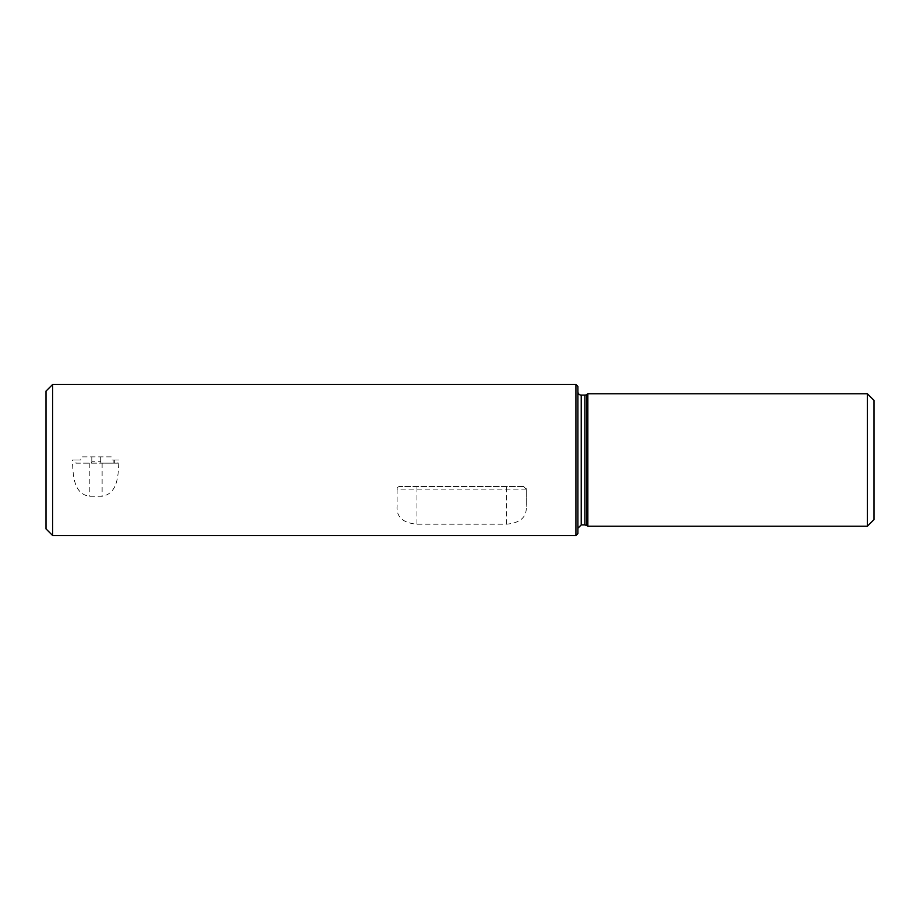 <?xml version="1.0" encoding="UTF-8"?>
<svg xmlns="http://www.w3.org/2000/svg" width="920" height="920" viewBox="0 0 920 920"><rect width="100%" height="100%" fill="white"/><g stroke="black" fill="none" stroke-linecap="round" stroke-linejoin="round"><path stroke-width="0.69" stroke-dasharray="4.6 3.45" d="M111.262 456.849L81.316 456.849L80.718 460L76.268 460L75.912 463.151L91.505 463.151L91.804 461.759L100.705 461.759L101.004 463.151L117.714 463.151L117.162 460L111.872 460L111.262 456.849L81.316 456.849M100.717 456.849L100.705 461.759M91.804 456.849L91.804 461.759M91.505 463.151L101.004 463.151M75.912 463.151L117.714 463.151M76.268 460L72.427 460C73.117 474.076 72.921 493.499 89.24 496.259L102.12 496.259C118.438 493.499 118.243 474.076 118.933 460L111.872 460M118.933 460L117.162 460M80.718 460L72.427 460M523.595 486.496L526.24 489.141A2.645 2.645 0 0 0 523.595 486.496L399.717 486.496L523.595 486.496M526.24 489.141L397.072 489.141A2.645 2.645 0 0 1 399.717 486.496L397.072 489.141L397.072 506.345C396.336 517.028 402.96 522.974 416.944 524.204L506.368 524.204C520.352 522.974 526.976 517.028 526.24 506.345L526.24 489.141L526.24 506.345M397.072 489.141L397.072 506.345M46 391.115L46 528.885M874 400.384L874 519.616M867.376 393.76L867.376 526.24M587.846 393.76L587.846 526.24M577.909 391.77L577.909 528.229L577.909 391.77M577.909 386.469L577.909 533.531M575.92 384.491L575.92 535.509M52.624 384.491L52.624 535.509M113.884 460L113.884 463.151M114.816 460L114.816 463.151M89.24 463.151L89.24 496.259M102.12 463.151L102.12 496.259M506.368 524.204L506.368 486.496M416.944 524.204L416.944 486.496M586.81 394.484L586.81 525.515M584.901 395.082L584.901 524.917M581.221 395.082L581.221 524.917"/><path stroke-width="1.38" d="M52.624 535.509L46 528.885L46 391.115L52.624 384.491L52.624 535.509L575.92 535.509L575.92 384.491L52.624 384.491M867.376 526.24L874 519.616L874 400.384L867.376 393.76L587.846 393.76L587.846 526.24L867.376 526.24L867.376 393.76M584.901 395.082L584.901 524.917L586.81 525.515L586.81 394.484A3.312 3.312 0 0 1 584.901 395.082L581.221 395.082A3.312 3.312 0 0 1 577.909 391.77M575.92 535.509L577.909 533.531L577.909 386.469L575.92 384.491M584.901 524.917L581.221 524.917L581.221 395.082M586.81 525.515L587.846 526.24M586.81 394.484L587.846 393.76M581.221 524.917L577.909 528.229"/></g></svg>
